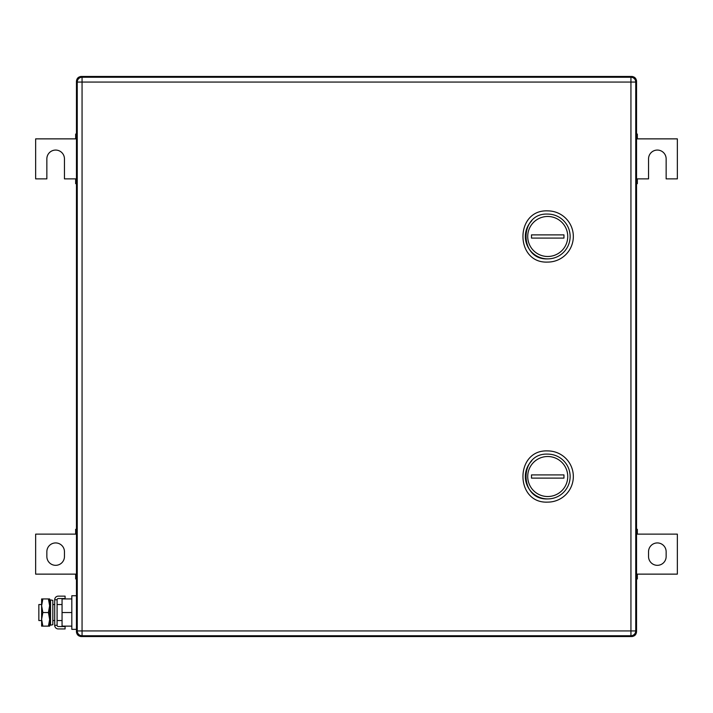 <?xml version="1.0" encoding="UTF-8"?>
<svg xmlns="http://www.w3.org/2000/svg" width="713" height="713" viewBox="0 0 713 713"><rect width="100%" height="100%" fill="white"/><g stroke="black" fill="none" stroke-linecap="round" stroke-linejoin="round"><path stroke-width="1.07" d="M76.46 81.255L76.46 631.745C76.763 634.641 78.359 636.237 81.255 636.54L631.745 636.54C634.641 636.237 636.237 634.641 636.54 631.745L635.711 631.531L636.54 631.745L636.54 81.255C636.237 78.359 634.641 76.763 631.745 76.46L81.255 76.46C78.359 76.763 76.763 78.359 76.46 81.255L77.289 81.469M636.54 631.745L636.54 81.255L635.711 81.469L636.54 81.255L636.495 80.551M632.449 76.505L631.745 76.46L632.449 76.505L631.745 76.46L632.449 76.505L631.745 76.46L632.449 76.505L631.745 76.46L632.449 76.505L631.745 76.46L632.449 76.505L631.745 76.46L631.531 77.289L631.745 76.46L81.255 76.46L80.551 76.505L81.255 76.46L80.551 76.505L81.255 76.46L80.551 76.505L81.255 76.46L80.551 76.505L81.255 76.46L81.469 77.289L81.255 76.46M76.46 631.745L76.505 632.449L76.46 631.745L76.505 632.449L76.46 631.745L76.505 632.449L76.46 631.745L76.505 632.449L76.46 631.745L76.505 632.449L76.46 631.745L77.289 631.531M632.449 636.495L631.745 636.54L632.449 636.495L631.745 636.54L632.449 636.495L631.745 636.54L632.449 636.495L631.745 636.54L632.449 636.495L631.745 636.54L632.449 636.495L631.745 636.54L631.531 635.711M80.551 636.495L81.255 636.54L80.551 636.495L81.255 636.54L80.551 636.495L81.255 636.54L80.551 636.495L81.255 636.54L80.551 636.495L81.255 636.54L80.551 636.495L81.255 636.54L81.469 635.711M636.54 134.062L637.342 134.062L637.342 138.866L677.35 138.866L677.35 178.874L666.147 178.874L666.147 158.865A8.806 8.806 0 0 0 657.35 150.069A8.806 8.806 0 0 0 648.545 158.865L648.545 178.874L637.342 178.874L637.342 183.669L636.54 183.669M637.342 182.688L636.54 182.688M637.342 178.874L636.54 178.874M636.54 138.866L637.342 138.866M636.54 135.051L637.342 135.051M76.46 183.669L75.658 183.669L75.658 178.874L64.455 178.874L64.455 158.865A8.806 8.806 0 0 0 55.65 150.069A8.806 8.806 0 0 0 46.853 158.865L46.853 178.874L35.65 178.874L35.65 138.866L75.658 138.866L75.658 134.062L76.46 134.062M75.658 135.051L76.46 135.051M75.658 138.866L76.46 138.866M76.46 178.874L75.658 178.874M76.46 182.688L75.658 182.688M657.35 542.932A8.806 8.806 0 0 1 666.147 551.728L666.147 556.532A8.806 8.806 0 0 1 657.35 565.329A8.806 8.806 0 0 1 648.545 556.532L648.545 551.728A8.806 8.806 0 0 1 657.35 542.932M636.54 574.134L677.35 574.134L677.35 534.126L636.54 534.126M636.54 530.312L637.342 530.312L637.342 534.126M637.342 574.134L637.342 577.949L636.54 577.949M636.54 529.331L637.342 529.331L637.342 530.312M637.342 577.949L637.342 578.938L636.54 578.938M55.65 565.329A8.806 8.806 0 0 1 46.853 556.532L46.853 551.728A8.806 8.806 0 0 1 55.65 542.932A8.806 8.806 0 0 1 64.455 551.728L64.455 556.532A8.806 8.806 0 0 1 55.65 565.329M76.46 534.126L35.65 534.126L35.65 574.134L76.46 574.134M76.46 577.949L75.658 577.949L75.658 574.134M75.658 534.126L75.658 530.312L76.46 530.312M76.46 578.938L75.658 578.938L75.658 577.949M75.658 530.312L75.658 529.331L76.46 529.331M77.254 630.943L77.254 82.057L635.746 82.057L635.746 630.943L630.943 630.943L630.943 635.746L82.057 635.746L82.057 77.254L630.943 77.254L630.943 630.943L77.254 630.943A4.804 4.804 0 0 0 82.057 635.746A4.804 4.804 0 0 1 77.254 630.943M82.057 77.254A4.804 4.804 0 0 0 77.254 82.057A4.804 4.804 0 0 1 82.057 77.254M635.746 82.057A4.804 4.804 0 0 0 630.943 77.254A4.804 4.804 0 0 1 635.746 82.057M630.943 635.746A4.804 4.804 0 0 0 635.746 630.943A4.804 4.804 0 0 1 630.943 635.746M547.727 262.081A25.606 25.606 0 0 0 573.332 236.484A25.606 25.606 0 0 0 547.727 210.879C514.697 209.292 514.697 263.667 547.727 262.081M547.727 258.881C518.832 260.272 518.832 212.688 547.727 214.078A22.406 22.406 0 0 1 570.133 236.484A22.406 22.406 0 0 1 531.934 252.366M531.845 252.277A22.406 22.406 0 0 1 525.329 236.564M525.329 236.395A22.406 22.406 0 0 1 531.818 220.718M547.727 216.476A20 20 0 0 1 567.735 236.484A20 20 0 0 1 547.727 256.484A20 20 0 0 1 527.727 236.484A20 20 0 0 1 547.727 216.476M563.956 238.08L563.956 234.88L531.497 234.88L531.497 238.08L563.956 238.08M547.727 502.121A25.606 25.606 0 0 0 573.332 476.516A25.606 25.606 0 0 0 547.727 450.919C514.697 449.333 514.697 503.708 547.727 502.121M547.727 498.922C518.832 500.312 518.832 452.728 547.727 454.119A22.406 22.406 0 0 1 570.133 476.516A22.406 22.406 0 0 1 531.925 492.398M531.845 492.318A22.406 22.406 0 0 1 525.329 476.605M525.329 476.436A22.406 22.406 0 0 1 531.818 460.75M547.727 456.516A20 20 0 0 1 567.735 476.516A20 20 0 0 1 547.727 496.524A20 20 0 0 1 527.727 476.516A20 20 0 0 1 547.727 456.516M563.956 478.12L563.956 474.92L531.497 474.92L531.497 478.12L563.956 478.12M49.794 612.538L49.794 621.495L50.561 625.185L50.561 599.9L49.794 603.581L49.794 612.538M50.561 625.185L52.833 624.704L52.833 600.373L50.561 599.9M76.46 595.738L71.817 595.738L71.817 629.338L76.46 629.338M71.817 612.538L62.058 612.538L62.058 626.139L71.817 626.139M62.058 612.538L62.058 598.938L71.817 598.938M38.85 604.535L41.63 604.535L41.63 620.542L38.85 620.542L38.85 604.535M49.794 604.535L49.794 620.542M52.833 620.542L54.696 620.542M57.093 620.542L62.058 620.542M52.833 604.535L54.696 604.535M57.093 604.535L62.058 604.535M41.63 619.615L41.63 626.139L42.851 626.139L41.63 619.339L42.851 612.538L41.63 605.738L41.63 619.339M41.63 598.938L41.63 605.738L42.851 598.938L41.63 598.938L49.634 598.938L49.634 626.139L42.851 626.139M49.634 619.339L48.422 612.538L42.851 612.538M48.422 626.139L49.634 619.615M49.634 598.938L48.422 598.938L49.634 605.738L48.422 612.538M54.696 599.758L54.696 625.328L57.093 625.328L57.093 599.758A1.221 1.221 0 0 1 58.314 598.537L65.097 598.537L65.097 596.139L58.314 596.139A3.618 3.618 0 0 0 54.696 599.758L57.093 599.758M57.093 625.328A1.221 1.221 0 0 0 58.314 626.54L65.097 626.54L65.097 628.946L58.314 628.946A3.618 3.618 0 0 1 54.696 625.328"/></g></svg>
